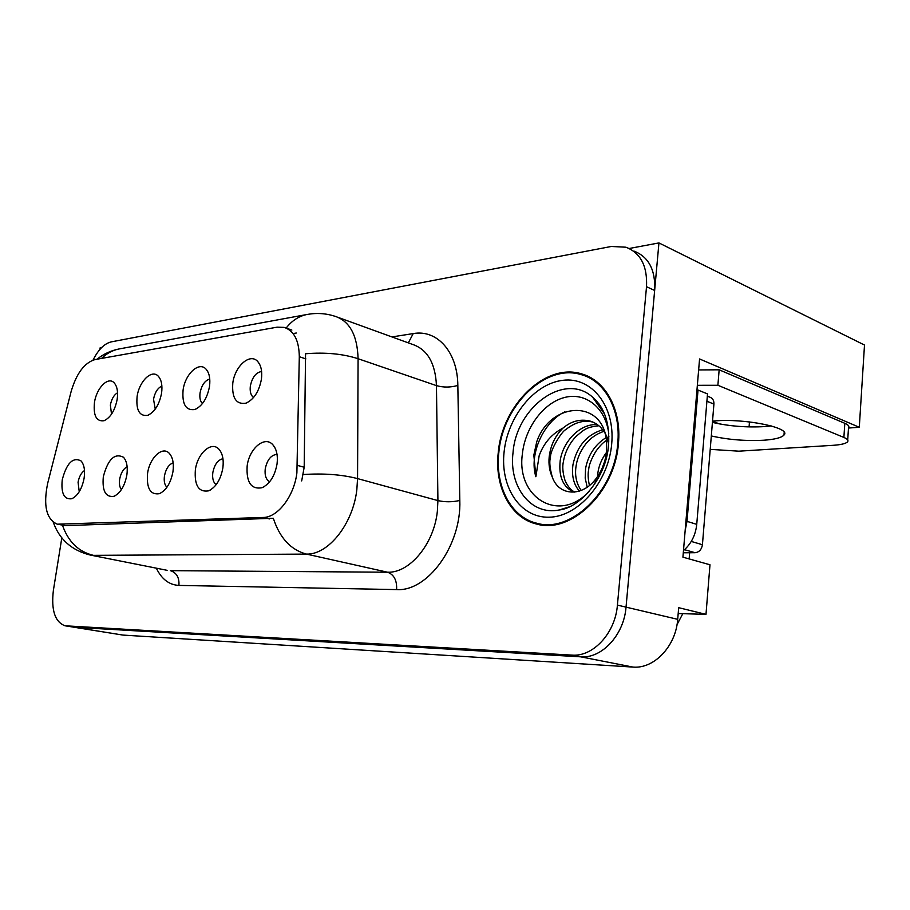 <?xml version="1.0" encoding="UTF-8"?>
<svg xmlns="http://www.w3.org/2000/svg" width="910" height="910" viewBox="0 0 910 910"><rect width="100%" height="100%" fill="white"/><g stroke="black" fill="none" stroke-linecap="round" stroke-linejoin="round"><path stroke-width="1.36" d="M173.15 462.826C168.76 464.498 165.847 468.923 164.437 476.089C163.789 481.219 164.619 484.95 166.917 487.282M172.968 471.63C174.003 463.463 172.798 457.4 169.362 453.43C162.583 445.57 149.57 457.764 147.556 473.518C146.419 488.34 150.355 495.063 159.375 493.686C166.257 490.365 170.784 483.017 172.968 471.63M161.889 386.079C157.68 387.978 154.893 392.369 153.528 399.251L155.235 409.113M161.57 393.177C162.56 385.601 161.514 379.993 158.431 376.365C152.038 368.721 139.116 381.188 137.103 396.601C135.931 410.251 139.469 416.496 147.716 415.324C154.666 412.071 159.284 404.688 161.57 393.177M127.138 466.762C123.373 468.752 120.871 472.927 119.654 479.274C119.028 483.813 119.619 487.271 121.405 489.625M126.854 475.054C127.912 466.989 126.797 461.063 123.498 457.275C114.649 452.736 107.915 459.254 103.308 476.806C102.091 490.99 105.628 497.497 113.921 496.314C120.37 493.186 124.681 486.099 126.854 475.054M84.482 470.527C81.274 472.722 79.136 476.635 78.067 482.232L79.25 491.73M84.107 478.239C85.199 470.265 84.164 464.475 80.99 460.881C72.846 456.831 66.601 463.156 62.233 479.866C60.959 493.459 64.132 499.749 71.788 498.737C77.85 495.791 81.957 488.954 84.107 478.239M222.95 458.697C217.831 459.903 214.453 464.555 212.815 472.643C212.155 478.41 213.27 482.425 216.17 484.677M222.87 467.922C223.871 459.675 222.586 453.476 219.014 449.301C211.655 440.599 197.356 453.328 195.354 469.969C194.308 485.485 198.721 492.447 208.561 490.843C215.909 487.305 220.686 479.661 222.87 467.922M277.027 454.363C271.078 454.92 267.142 459.766 265.231 468.912C264.571 475.395 266.05 479.684 269.656 481.765M277.049 463.895C278.005 455.591 276.629 449.256 272.943 444.876C264.946 435.196 249.124 448.493 247.145 466.113C246.235 482.402 251.183 489.614 261.966 487.749C269.826 483.961 274.854 476.01 277.049 463.895M261.614 371.496C255.938 372.463 252.184 377.32 250.341 386.079C249.715 391.539 250.796 395.349 253.571 397.499M261.42 379.174C262.342 371.519 261.159 365.706 257.883 361.714C250.409 352.363 234.769 366.013 232.789 383.19C231.788 398.068 236.19 404.723 245.973 403.164C253.947 399.467 259.1 391.471 261.42 379.174M209.766 379.004C204.875 380.516 201.633 385.158 200.052 392.915C199.438 397.784 200.245 401.344 202.452 403.574M209.505 386.454C210.472 378.833 209.357 373.111 206.172 369.301C199.256 360.872 185.083 373.908 183.081 390.151C181.989 404.393 185.924 410.842 194.899 409.489C202.327 406.031 207.196 398.352 209.505 386.454M117.549 392.745C113.943 394.917 111.543 399.035 110.36 405.121L111.52 414.186M117.162 399.399C118.186 391.891 117.208 386.397 114.228 382.928C108.313 375.978 96.46 387.922 94.458 402.584C93.218 415.688 96.415 421.739 104.024 420.727C110.519 417.667 114.899 410.558 117.162 399.399M296.887 472.904L299.31 356.709C299.049 340.442 293.987 330.66 284.125 327.384L277.106 327.168L94.947 359.587C84.368 362.806 76.417 373.487 71.105 391.618L47.65 483.415C43.145 505.71 46.353 519.303 57.284 524.194L263.229 517.46C277.743 517.54 294.135 496.155 296.887 472.904M101.795 347.404L100.202 347.7L99.929 349.383M65.509 625.875L74.279 627.24L580.637 656.827C601.783 658.772 624.01 634.941 626.034 607.141L658.942 242.924L629.208 248.498M678.189 613.533L705.989 614.364L709.982 564.78L682.921 557.17L699.562 358.961L859.29 427.279L848.484 428.041M73.517 627.161L122.93 635.078L632.973 667.076C654.051 669.089 675.937 646.191 677.7 619.335L678.678 607.687L705.989 614.364M658.942 242.924L864.5 345.049L859.29 427.279M682.818 613.67L677.029 624.624M689.655 552.745L689.143 558.911M712.519 421.25L719.366 423.901M749.465 421.91L749.078 426.904M618.39 443.739C621.871 409.682 605.366 380.027 581.308 373.805C545.283 362.612 502.263 405.121 498.282 452.293C494.221 486.372 510.419 518.177 536.923 524.126C570.889 534.113 614.967 492.333 618.39 443.739M589.145 376.865L585.21 375.989M286.149 328.066C291.917 320.661 298.855 316.134 306.954 314.496C316.475 312.721 325.86 313.324 335.119 316.305C349.713 321.185 357.368 335.324 358.085 358.722L357.562 478.603L356.845 489.614C353.08 523.864 328.294 554.895 306.477 554.099C290.779 549.913 279.734 537.969 273.33 518.268L65.486 525.627L57.284 524.194M62.471 525.286C68.318 541.814 78.624 551.835 93.4 555.35L306.477 554.099L387.546 572.219C409.648 573.243 434.138 543.873 437.369 511.136L437.915 500.591L436.459 385.624L358.085 358.722C342.808 353.797 325.302 352.147 305.555 353.751L304.19 467.239L301.688 480.924M73.039 627.081L580.637 656.827C601.783 658.772 624.01 634.941 626.034 607.141L654.654 290.461C655.587 269.94 648.693 256.825 633.986 251.103M294.738 333.253L296.319 333.026M61.812 537.878L53.371 590.454C51.074 610.212 54.964 621.996 65.031 625.796L571.912 655.109C593.07 657.054 615.353 633.064 617.412 605.105L646.521 286.707C647.488 266.084 640.617 252.912 625.909 247.201L611.304 246.474L111.202 341.887C104.354 343.582 98.303 349.633 93.059 360.064M536.081 523.068L539.755 524.695M711.313 435.947C728.08 439.723 745.597 441.145 763.854 440.224C774.876 439.428 781.588 437.699 783.999 435.048C791.825 427.802 744.323 418.099 714.168 420.989L712.53 421.137M771.191 425.914L764.878 426.574C746.644 427.62 729.149 426.233 712.416 422.399M698.641 369.926L719.15 369.801L717.888 385.271L843.888 437.448C847.415 438.95 848.643 440.394 847.597 441.794C845.89 443.602 841.079 444.774 833.173 445.308L738.852 451.178L710.221 449.358M717.888 385.271L697.344 385.305M719.15 369.801L844.81 423.309C848.325 424.845 849.553 426.335 848.507 427.791L847.711 439.996M696.935 390.253L698.027 390.06L687.016 521.362L685.162 530.507M683.478 550.573C691.179 543.896 695.604 535.16 696.741 524.353L707.514 393.905L698.027 390.06M589.305 491.241C558.911 524.149 515.981 497.44 522.397 453.851C525.059 427.848 543.338 402.971 564.405 397.522C585.437 391.835 605.696 407.578 608.767 433.774M536.752 441.737L533.84 455.137L535.876 476.726L539.152 455.739C543.668 443.261 551.653 434.024 563.108 427.996C555.214 435.697 550.584 445.32 549.185 456.865C548.468 464.373 549.515 471.118 552.302 477.113C558.831 496.2 582.377 497.281 596.05 478.603C601.885 470.834 605.366 461.882 606.515 451.747L606.652 442.863C604.297 398.409 550.459 401.264 536.752 441.737M617.708 443.784C614.33 491.866 570.707 533.214 537.093 523.318C510.874 517.437 494.847 485.986 498.862 452.247C502.809 405.564 545.374 363.5 581.012 374.567C604.832 380.721 621.166 410.08 617.708 443.784M543.725 525.184L542.644 524.854M602.067 468.445L604.513 461.802M597.495 476.624L597.915 472.563C598.973 465.488 601.806 458.811 606.424 452.509M587.2 487.157L585.198 478.182L585.562 468.582C588.133 454.989 594.947 444.683 606.003 437.664M589.43 485.462C588.008 479.001 587.758 473.7 588.668 469.583C588.941 465.147 591.261 459.186 595.618 451.69C599.542 446.173 603.137 442.419 606.413 440.44M579.363 491.104C573.584 484.359 571.457 475.498 572.993 464.532C576.94 446.23 586.848 434.627 602.738 429.713M581.172 490.445C576.246 483.29 574.574 474.997 576.155 465.556C577.315 457.992 580.58 450.723 585.949 443.739C590.51 438.028 596.494 433.888 603.921 431.306M574.051 492.173C563.074 487.294 558.467 476.715 560.219 460.426C563.131 441.213 580.284 423.218 597.461 424.674M574.836 492.094C570.911 490.331 567.624 486.406 564.973 480.298C562.733 472.813 562.221 466.534 563.438 461.461C565.042 452.168 569.171 443.887 575.837 436.629C584.63 429.258 585.79 427.325 598.86 425.755M563.108 427.996C571.321 421.159 580.216 418.827 589.782 420.989C598.916 423.639 605.252 430.578 608.779 441.805M552.302 477.113C549.765 467.967 549.162 461.37 550.505 457.286C549.924 450.359 561.971 431.022 565.656 429.702C574.779 422.342 583.867 419.806 592.91 422.103M589.305 377.752L592.637 378.844M683.285 552.779L695.069 552.711C699.176 552.211 701.621 549.549 702.429 544.726L713.918 404.063C714.032 400.514 712.712 398.227 709.948 397.204L707.332 396.146M535.876 476.726C528.846 454.443 543.407 421.739 564.905 411.809M297.456 465.408L304.19 467.239M677.7 619.335L617.412 605.105M632.973 667.076L571.912 655.109M122.93 635.078L66.271 625.943M59.673 524.399L65.486 525.627M263.229 517.46L269.428 518.928M299.31 356.709L305.885 358.904M178.917 585.414C179.429 577.6 176.585 572.686 170.398 570.661L387.546 572.219C394.03 574.597 397.044 580.387 396.612 589.589L178.917 585.414C169.18 584.925 161.65 579.181 156.338 568.181M167.11 570.32L90.204 555.032L167.11 570.32M303.337 474.531C323.698 473.189 341.773 474.542 357.562 478.603L437.915 500.591C445.081 502.195 452.384 502.149 459.812 500.466C461.586 545.226 427.632 591.841 396.612 589.589M101.567 358.403C106.675 353.41 112.522 350.248 119.13 348.939L306.954 314.496M391.926 336.927L413.208 333.595C437.005 329.215 457.605 351.715 457.832 385.442L459.812 500.466M646.521 286.707L654.654 290.461M457.832 385.442C450.587 387.524 443.466 387.58 436.459 385.624C435.355 363.135 427.382 349.394 412.526 344.401L338.827 317.658M408.328 342.877L413.208 333.595M696.741 524.353L687.016 521.362M844.81 423.309L843.888 437.448M568.966 506.95L559.24 509.975C530.871 515.89 508.713 486.623 513.035 452.577C516.277 407.236 564.541 371.61 592.558 397.135C597.642 401.481 601.646 407.134 604.57 414.096M611.668 444.216C608.358 482.323 577.964 516.914 549.117 517.198C520.213 518.063 500.09 487.112 504.106 451.872C507.734 416.643 534.352 383.497 562.926 380.312C591.534 376.581 615.422 406.087 611.668 444.216M713.918 404.063L706.911 401.264M702.429 544.726L691.259 541.439M695.069 552.711L684.502 549.685M170.716 455.193L169.362 453.43M159.739 378.15L158.431 376.365M124.59 458.64L123.498 457.275M81.877 461.939L80.99 460.881M220.686 451.599L219.014 449.301M275.002 447.902L272.943 444.876M259.816 364.683L257.883 361.714M207.753 371.599L206.172 369.301M115.308 384.338L114.228 382.928M286.354 328.157L291.86 330.068M104.764 420.431L104.024 420.727M195.991 409.034L194.899 409.489M247.338 402.595L245.973 403.164M264.116 486.713L261.966 487.749M210.301 490.035L208.561 490.843M72.754 498.316L71.788 498.737M115.081 495.791L113.921 496.314M148.626 414.96L147.716 415.324M160.786 493.049L159.375 493.686M588.736 376.66L581.308 373.805M53.315 522.374C59.468 539.528 71.765 550.413 90.204 555.032M97.063 359.2C103.444 354.036 110.793 350.623 119.13 348.939M784.181 432.398L783.999 435.048M568.591 507.109L559.24 509.975C579.829 507.951 606.413 477.796 608.551 445.013C609.62 427.905 606.458 414.232 599.042 404.006L592.558 397.135L604.547 414.039M606.652 442.863L608.87 436.482M596.05 478.614L594.787 483.995M537.093 523.318L543.861 525.195M592.979 422.115L589.782 420.989"/></g></svg>
